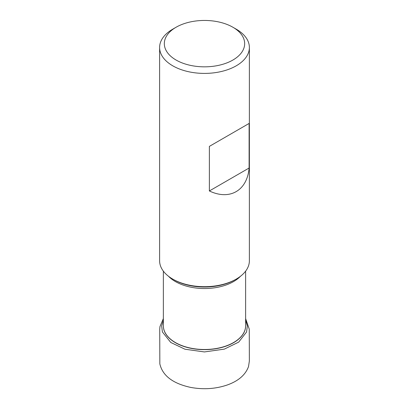 <?xml version="1.0" encoding="UTF-8"?>
<svg xmlns="http://www.w3.org/2000/svg" width="409" height="409" viewBox="0 0 409 409"><rect width="100%" height="100%" fill="white"/><g stroke="black" fill="none" stroke-linecap="round" stroke-linejoin="round"><path stroke-width="0.61" d="M236.233 29.167L232.9 27.245L236.233 29.167A44.888 25.915 180 0 1 249.378 47.49L249.378 260.778A44.888 25.915 180 0 1 236.233 279.102A44.888 25.915 180 0 1 172.751 279.102A44.888 25.915 180 0 1 159.607 260.778L159.607 47.49A44.888 25.915 180 0 1 172.751 29.167L176.085 27.245A40.174 23.195 180 0 1 232.9 27.245L232.9 27.245A40.174 23.195 180 0 1 232.9 60.041A40.174 23.195 180 0 1 176.085 60.041A40.174 23.195 180 0 1 176.085 27.245M236.233 279.102L235.231 279.679A43.472 25.097 180 0 1 173.753 279.679L172.751 279.102M249.378 47.49A44.888 25.915 180 0 1 204.495 73.405A44.888 25.915 180 0 1 159.607 47.49M249.112 123.436L209.372 146.381L209.372 190.962C229.766 200.681 247.169 190.635 249.112 168.017L249.112 123.436L209.372 146.381M209.372 190.962L249.112 168.017M163.36 271.152L163.36 325.748A41.13 23.748 0 0 0 204.495 349.496A41.13 23.748 0 0 0 245.625 325.748L245.625 271.152M240.528 276.223A41.13 23.748 180 0 1 175.41 281.571A41.13 23.748 180 0 1 168.457 276.223M245.625 325.676A41.13 23.748 180 0 1 204.495 349.649A41.13 23.748 180 0 1 163.36 325.676M245.625 320.165L247.338 326.08L246.55 332.016L238.677 342.129L224.29 349.138L204.403 351.934L184.97 349.22L170.768 342.471L162.414 331.965L161.657 325.978L163.36 320.165M245.625 318.58L249.255 329.138L249.362 360.973L248.529 366.541C245.523 374.823 238.473 380.963 227.368 384.946C215.727 388.923 203.503 389.746 190.696 387.41C172.833 383.535 162.547 375.682 159.837 363.857L159.725 329.26L159.96 326.586L163.36 318.58"/></g></svg>

